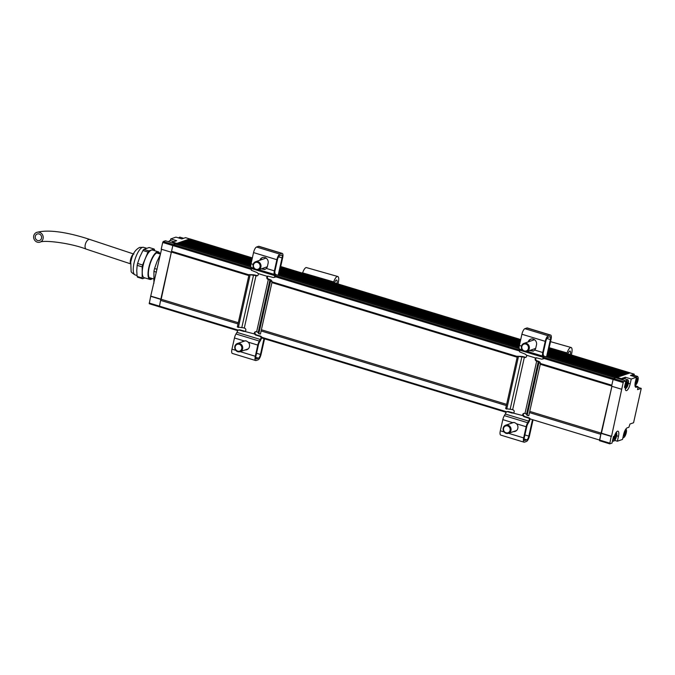 <?xml version="1.0" encoding="UTF-8"?>
<svg xmlns="http://www.w3.org/2000/svg" width="675" height="675" viewBox="0 0 675 675"><rect width="100%" height="100%" fill="white"/><g stroke="black" fill="none" stroke-linecap="round" stroke-linejoin="round"><path stroke-width="1.01" d="M266.954 267.621A4.641 4.278 70.9 0 1 266.136 267.165M261.875 268.642L265.157 269.359M261.141 268.895L264.811 269.494L266.372 268.431A4.641 4.278 -109.1 0 0 267.401 266.423L268.135 263.149A4.641 4.278 -109.1 0 0 259.824 260.263M245.16 349.937A4.641 4.278 -109.1 0 0 248.257 342.183L246.282 340.926L244.004 340.892A4.641 4.278 -109.1 0 0 242.342 341.82M245.793 349.718A4.641 4.278 -109.1 0 0 247.109 349.608M278.716 275.425L282.682 257.681A5.155 1.662 106.9 0 0 282.293 253.412L258.955 246.308A5.155 1.662 106.9 0 0 258.55 246.333L256.534 247.025A5.155 1.662 106.9 0 0 253.547 252.593L251.049 263.773A5.155 1.662 106.9 0 0 250.889 267.308L251.218 268.481A4.295 1.384 -73.1 0 1 251.286 270.236L257.04 272.54L258.171 273.577L267.334 276.37A1.721 1.586 -109.1 0 0 268 279.357L268.329 279.458A2.573 0.557 -167.4 0 1 269.882 280.235L270.481 281.348L258.778 333.72L258.171 332.615A2.573 0.557 12.6 0 0 256.627 331.838L256.298 331.737A1.721 1.586 -109.1 0 0 254.458 333.965L255.538 335.019L260.204 336.437L261.2 337.365A4.295 1.384 -73.1 0 1 260.272 339.457L259.318 341.077A5.155 1.662 106.9 0 0 257.799 345.085L255.302 356.265A5.155 1.662 106.9 0 0 255.69 360.534A5.155 1.662 106.9 0 0 256.087 360.517L258.103 359.817A5.155 1.662 106.9 0 0 261.09 354.257L264.541 338.816M255.69 331.678A1.721 1.586 -109.1 0 0 255.091 333.745L256.179 334.8L260.845 336.218L261.849 337.137A6.016 1.941 -73.1 0 1 260.398 340.58L259.445 342.191A3.434 1.105 106.9 0 0 258.424 344.866L255.926 356.046A3.434 1.105 106.9 0 0 256.188 358.898A3.434 1.105 106.9 0 0 256.458 358.881L258.474 358.18A3.434 1.105 106.9 0 0 260.466 354.468L264.001 338.648M261.849 337.137L261.2 337.365M238.899 329.847L237.862 330.261A4.295 1.384 -73.1 0 1 236.942 332.362L235.988 333.973A5.155 1.662 106.9 0 0 234.461 337.981L231.964 349.161A5.155 1.662 106.9 0 0 232.352 353.438L255.69 360.534M237.862 330.261L239.203 330.05L243.869 331.467L245.295 331.18A1.721 1.586 -109.1 0 0 244.628 328.185L244.282 328.084A2.573 0.557 12.6 0 0 241.793 327.628L237.322 326.987L249.033 274.615L252.467 274.733A4.295 0.928 -167.4 0 1 256.627 275.484L256.964 275.594A1.721 1.586 -109.1 0 0 257.563 275.653M244.814 331.45L254.458 333.965M249.033 274.615L253.496 275.257A2.573 0.557 -167.4 0 1 255.994 275.704L256.331 275.813A1.721 1.586 -109.1 0 0 258.171 273.577M282.293 253.412A5.155 1.662 106.9 0 0 281.888 253.429L279.872 254.129A5.155 1.662 106.9 0 0 276.885 259.698L274.387 270.869A5.155 1.662 106.9 0 0 274.219 274.404L274.556 275.577A4.295 1.384 -73.1 0 1 274.615 277.332L275.273 277.104A6.016 1.941 -73.1 0 0 275.24 274.177L274.911 273.012A3.434 1.105 106.9 0 1 275.012 270.65L277.518 259.478A3.434 1.105 106.9 0 1 279.509 255.766L281.517 255.066A3.434 1.105 106.9 0 1 281.787 255.057A3.434 1.105 106.9 0 1 282.049 257.901L278.168 275.282M275.273 277.104L273.375 277.518L267.798 276.1M265.621 258.255A4.641 4.278 70.9 0 1 265.773 257.816M264.988 258.474A4.641 4.278 70.9 0 1 265.351 257.605M262.735 257.394A4.641 4.278 -109.1 0 0 260.449 260.044M267.967 276.151A1.721 1.586 -109.1 0 0 268.633 279.138L268.962 279.239A4.295 0.928 -167.4 0 1 271.544 280.538L272.143 281.644L260.44 334.024L258.778 333.72M238.52 330.041L239.844 329.83L245.118 331.307M244.08 340.867A4.641 4.278 -109.1 0 0 242.975 341.601M250.062 275.13L238.351 327.51M270.481 281.348L272.143 281.644M253.133 264.6A4.295 3.957 -109.1 0 0 258.424 269.84A4.295 3.957 -109.1 0 0 259.656 262.727A4.295 3.957 -109.1 0 0 253.133 264.6M253.505 264.87A3.611 3.324 -109.1 0 0 256.002 269.308A3.611 3.324 -109.1 0 0 260.035 266.861A3.611 3.324 -109.1 0 0 257.538 262.432A3.611 3.324 -109.1 0 0 253.505 264.87M623.438 378.43L623.236 378.38A4.725 1.519 -73.1 0 0 623.185 378.38L623.092 378.388A4.725 1.519 -73.1 0 0 623.033 378.405L622.941 378.439A4.725 1.519 -73.1 0 0 622.882 378.464L622.873 378.515M622.553 379.907L622.662 379.738A4.725 1.519 -73.1 0 1 622.73 379.637L622.839 379.485A4.725 1.519 -73.1 0 1 622.898 379.401L623.008 379.274A4.725 1.519 -73.1 0 1 623.076 379.198L623.185 379.08A4.725 1.519 -73.1 0 1 623.244 379.021L623.354 378.92A4.725 1.519 -73.1 0 1 623.413 378.869L623.514 378.793A4.725 1.519 -73.1 0 1 623.582 378.759L623.675 378.7A4.725 1.519 -73.1 0 1 623.734 378.675L623.827 378.641A4.725 1.519 -73.1 0 1 623.886 378.633L623.978 378.624A4.725 1.519 -73.1 0 1 624.029 378.624L624.113 378.633A4.725 1.519 -73.1 0 1 624.156 378.641L624.156 378.641A4.725 1.519 106.9 0 0 622.578 379.865M622.215 379.029L622.105 379.164A4.725 1.519 -73.1 0 0 622.046 379.249L621.937 379.401A4.725 1.519 -73.1 0 0 621.869 379.493L621.759 379.662M567.953 353.911A3.611 1.164 -73.1 0 1 569.759 351.051A3.611 1.164 -73.1 0 1 570.046 351.034A3.611 1.164 -73.1 0 1 570.173 354.586M549.163 347.709L567.034 352.907A7.298 2.354 -73.1 0 1 570.544 347.532A7.298 2.354 -73.1 0 1 571.101 347.498A7.298 2.354 -73.1 0 1 571.666 353.557L571.354 354.949M567.034 352.907L566.207 354.173M174.023 241.692L173.635 241.642A4.725 1.519 -73.1 0 0 173.576 241.658L173.483 241.684A4.725 1.519 -73.1 0 0 173.424 241.709L173.416 241.76M173.053 241.971A4.725 1.519 -73.1 0 1 173.897 241.65L173.855 241.65A4.725 1.519 -73.1 0 1 173.897 241.65A4.725 1.519 -73.1 0 1 173.905 241.65L173.947 241.667M540.456 363.513L611.812 385.223L613.094 379.493L613.592 378.565L615.794 377.798L625.911 380.877L624.442 387.425L625.354 387.113A6.185 1.991 106.9 0 0 626.096 390.631A6.185 1.991 106.9 0 0 626.577 390.614A6.185 1.991 106.9 0 0 630.163 383.932L631.26 379.021L625.345 377.224L621.253 378.641L617.051 377.367L630.087 372.921M614.68 440.404L617.355 441.222L622.519 439.425L623.616 434.514A6.185 1.991 106.9 0 1 627.202 427.84L628.906 427.25L629.977 424.01L633.563 422.761L641.25 388.395L637.824 387.349M634.188 375.376L634.23 374.161L630.509 375.435L636.424 377.232L631.26 379.021M625.911 380.877L623.7 381.645L623.202 382.573L621.709 389.281L611.592 386.201L613.094 379.493L543.679 358.374M530.162 418.939L599.56 440.049L599.619 440.767L601.054 433.342L611.17 436.421L609.736 443.846L612.006 443.078L613.465 436.531L614.377 436.21A6.185 1.991 106.9 0 1 617.988 431.182A6.185 1.991 106.9 0 1 618.452 436.312L617.355 441.222M601.054 433.342L611.921 386.302L601.433 433.215L611.55 436.286L621.709 389.281M616.883 378.135L617.051 377.367M637.512 389.593L641.25 388.395M637.664 389.635L637.976 386.657L636.28 387.248A6.185 1.991 106.9 0 1 635.791 387.273A6.185 1.991 106.9 0 1 635.327 382.143L636.424 377.232M635.015 385.754L637.976 386.657M621.084 379.409L621.253 378.641M624.974 378.894L625.345 377.224M624.569 386.868L625.354 387.113M529.267 348.612A4.295 3.957 -109.1 0 0 523.969 343.373A4.295 3.957 -109.1 0 0 522.745 350.485A4.295 3.957 -109.1 0 0 529.267 348.612M528.398 348.511A3.611 3.324 -109.1 0 0 525.892 344.081A3.611 3.324 -109.1 0 0 521.859 346.52A3.611 3.324 -109.1 0 0 524.357 350.958A3.611 3.324 -109.1 0 0 528.398 348.511M183.718 238.326L183.33 238.275A4.725 1.519 -73.1 0 0 183.279 238.292L183.187 238.326A4.725 1.519 -73.1 0 0 183.127 238.351L183.026 238.402A4.725 1.519 -73.1 0 0 182.967 238.444L182.959 238.503M182.756 238.613A4.725 1.519 -73.1 0 1 183.6 238.292L183.558 238.283A4.725 1.519 -73.1 0 1 183.6 238.292A4.725 1.519 -73.1 0 1 183.608 238.292L183.642 238.3M535.317 349.27A4.641 4.278 70.9 0 1 534.49 348.815M530.229 350.291L533.512 351.008M529.495 350.544L533.174 351.143L534.735 350.08A4.641 4.278 -109.1 0 0 535.764 348.072L536.498 344.798A4.641 4.278 -109.1 0 0 528.179 341.913M513.515 431.587A4.641 4.278 -109.1 0 0 516.611 423.832L514.637 422.575L512.367 422.542A4.641 4.278 -109.1 0 0 510.705 423.47M514.148 431.367A4.641 4.278 -109.1 0 0 515.464 431.257M547.071 357.075L551.036 339.331A5.155 1.662 106.9 0 0 550.648 335.062L527.31 327.957A5.155 1.662 106.9 0 0 526.913 327.983L524.897 328.674A5.155 1.662 106.9 0 0 521.91 334.243L519.413 345.423A5.155 1.662 106.9 0 0 519.244 348.958L519.581 350.131A4.295 1.384 -73.1 0 1 519.64 351.877L525.403 354.189L526.525 355.227L535.697 358.02A1.721 1.586 -109.1 0 0 536.363 361.007L536.692 361.108A2.573 0.557 -167.4 0 1 538.237 361.884L538.844 362.998L527.133 415.37L526.534 414.264A2.573 0.557 12.6 0 0 524.981 413.488L524.652 413.387A1.721 1.586 -109.1 0 0 522.821 415.614L523.901 416.669L528.567 418.087L529.563 419.015A4.295 1.384 -73.1 0 1 528.635 421.107L527.681 422.727A5.155 1.662 106.9 0 0 526.154 426.735L523.657 437.915A5.155 1.662 106.9 0 0 524.045 442.184A5.155 1.662 106.9 0 0 524.45 442.167L526.466 441.467A5.155 1.662 106.9 0 0 529.453 435.907L532.904 420.466M524.053 413.328A1.721 1.586 -109.1 0 0 523.446 415.395L524.534 416.45L529.2 417.867L530.212 418.787A6.016 1.941 -73.1 0 1 528.753 422.229L527.799 423.841A3.434 1.105 106.9 0 0 526.787 426.516L524.289 437.695A3.434 1.105 106.9 0 0 524.551 440.547A3.434 1.105 106.9 0 0 524.812 440.53L526.829 439.83A3.434 1.105 106.9 0 0 528.82 436.118L532.356 420.297M530.212 418.787L529.563 419.015M507.254 411.497L506.225 411.91A4.295 1.384 -73.1 0 1 505.297 414.011L504.343 415.623A5.155 1.662 106.9 0 0 502.824 419.631L500.318 430.81A5.155 1.662 106.9 0 0 500.715 435.088L524.045 442.184M506.225 411.91L507.566 411.699L512.232 413.117L513.65 412.83A1.721 1.586 -109.1 0 0 512.983 409.835L512.646 409.733A2.573 0.557 12.6 0 0 510.148 409.278L505.676 408.637L517.388 356.265L520.83 356.383A4.295 0.928 -167.4 0 1 524.981 357.134L525.319 357.244A1.721 1.586 -109.1 0 0 525.926 357.303M513.177 413.1L522.821 415.614M517.388 356.265L521.859 356.906A2.573 0.557 -167.4 0 1 524.348 357.353L524.694 357.463A1.721 1.586 -109.1 0 0 526.525 355.227M550.648 335.062A5.155 1.662 106.9 0 0 550.243 335.078L548.227 335.779A5.155 1.662 106.9 0 0 545.24 341.339L542.742 352.519A5.155 1.662 106.9 0 0 542.582 356.054L542.911 357.227A4.295 1.384 -73.1 0 1 542.978 358.982L543.628 358.754A6.016 1.941 -73.1 0 0 543.594 355.826L543.265 354.662A3.434 1.105 106.9 0 1 543.375 352.299L545.873 341.128A3.434 1.105 106.9 0 1 547.864 337.416L549.88 336.715A3.434 1.105 106.9 0 1 550.15 336.698A3.434 1.105 106.9 0 1 550.403 339.55L546.522 356.932M543.628 358.754L541.738 359.159L536.153 357.75M533.976 339.905A4.641 4.278 70.9 0 1 534.136 339.466M533.343 340.124A4.641 4.278 70.9 0 1 533.706 339.255M531.098 339.044A4.641 4.278 -109.1 0 0 528.812 341.693M536.321 357.801A1.721 1.586 -109.1 0 0 536.988 360.788L537.317 360.889A4.295 0.928 -167.4 0 1 539.899 362.188L540.506 363.293L528.795 415.673L527.133 415.37M506.874 411.691L508.199 411.472L513.481 412.957M512.435 422.516A4.641 4.278 -109.1 0 0 511.338 423.25M518.417 356.78L506.714 409.16M538.844 362.998L540.506 363.293M178.613 237.938A4.379 1.409 -73.1 0 1 179.078 237.541A4.379 1.409 -73.1 0 1 179.255 237.457M183.6 238.292L180.023 237.195A4.725 1.519 106.9 0 0 179.44 237.322A4.725 1.519 106.9 0 0 178.757 237.98M615.465 434.109L615.499 434.118C614.52 434.734 614.68 435.021 615.988 434.978L614.824 436.227L615.178 437.78M613.946 437.029L615.49 437.501M615.355 437.839C614.132 437.51 613.794 437.965 614.36 439.214L613.727 438.404M614.149 436.295A2.793 0.903 106.9 0 0 613.938 437.079A2.793 0.903 106.9 0 0 613.904 439.138A2.793 0.903 106.9 0 0 614.925 438.893A2.793 0.903 106.9 0 0 615.98 436.362A2.793 0.903 106.9 0 0 615.431 434.118A2.793 0.903 106.9 0 0 615.009 434.531M613.55 436.497A4.379 1.409 106.9 0 0 613.356 437.273A4.379 1.409 106.9 0 0 614.216 440.8A4.379 1.409 106.9 0 0 616.562 436.16A4.379 1.409 106.9 0 0 616.621 432.92A4.379 1.409 106.9 0 0 616.106 432.506M616.275 432.278A4.725 1.519 -73.1 0 1 616.435 432.523A4.725 1.519 -73.1 0 1 616.52 432.751M614.039 440.885A4.725 1.519 -73.1 0 1 613.853 441.028A4.725 1.519 -73.1 0 1 613.271 441.146A4.725 1.519 -73.1 0 1 612.681 440.041M614.849 434.919L615.988 435.265M242.62 348.798A4.295 3.957 -109.1 0 0 237.322 343.558A4.295 3.957 -109.1 0 0 236.09 350.671A4.295 3.957 -109.1 0 0 242.62 348.798M241.743 348.697A3.611 3.324 -109.1 0 0 239.245 344.267A3.611 3.324 -109.1 0 0 235.212 346.714A3.611 3.324 -109.1 0 0 237.71 351.143A3.611 3.324 -109.1 0 0 241.743 348.697M636.458 379.198L637.394 379.527L636.23 380.489L636.584 382.033M637.394 379.24L637.394 379.24C636.086 379.282 635.926 378.996 636.905 378.38L636.871 378.371M635.183 382.826A2.793 0.903 106.9 0 0 635.31 383.4A2.793 0.903 106.9 0 0 636.331 383.147A2.793 0.903 106.9 0 0 637.386 380.624A2.793 0.903 106.9 0 0 636.837 378.38A2.793 0.903 106.9 0 0 635.858 379.772M634.972 385.121A4.379 1.409 106.9 0 0 635.622 385.062A4.379 1.409 106.9 0 0 637.968 380.422A4.379 1.409 106.9 0 0 638.027 377.182A4.379 1.409 106.9 0 0 636.314 377.722M635.445 385.147A4.725 1.519 -73.1 0 1 635.259 385.29A4.725 1.519 -73.1 0 1 634.981 385.408M636.162 377.148A4.725 1.519 -73.1 0 1 637.428 376.363L633.85 375.275A4.725 1.519 106.9 0 0 632.585 376.059A4.725 1.519 -73.1 0 1 632.602 376.043L632.711 375.907A4.725 1.519 -73.1 0 1 632.779 375.832L632.88 375.722A4.725 1.519 -73.1 0 1 632.947 375.654L633.049 375.562A4.725 1.519 -73.1 0 1 633.116 375.511L633.217 375.435A4.725 1.519 -73.1 0 1 633.277 375.393L633.378 375.342A4.725 1.519 -73.1 0 1 633.437 375.317L633.53 375.283A4.725 1.519 -73.1 0 1 633.58 375.266L633.673 375.258A4.725 1.519 -73.1 0 1 633.724 375.258L633.808 375.266A4.725 1.519 -73.1 0 1 633.85 375.275A4.725 1.519 -73.1 0 1 633.859 375.283M637.428 376.363A4.725 1.519 -73.1 0 1 637.841 376.785A4.725 1.519 -73.1 0 1 637.926 377.013M636.761 382.101C635.538 381.772 635.2 382.227 635.766 383.476L635.133 382.666M635.428 381.696L636.398 381.991M635.504 381.341L636.896 381.763M168.581 241.734A4.379 1.409 -73.1 0 1 169.374 240.907A4.379 1.409 -73.1 0 1 169.552 240.823M173.897 241.65L170.319 240.562A4.725 1.519 106.9 0 0 169.746 240.68A4.725 1.519 106.9 0 0 168.75 241.785M153.959 283.205A18.039 5.813 -73.1 0 1 153.908 283.095L153.934 271.384A18.039 5.813 -73.1 0 1 154.575 268.515L156.988 261.562L160.228 254.863A18.039 5.813 -73.1 0 1 160.329 254.703M153.934 271.384L156.431 272.143M154.575 268.515L157.072 269.274M41.529 238.191A3.434 3.164 70.9 0 1 36.307 239.684A3.434 3.164 70.9 0 1 37.294 233.997A3.434 3.164 70.9 0 1 41.529 238.191M33.75 235.82A5.155 4.75 70.9 0 1 41.58 233.575A5.155 4.75 70.9 0 1 40.103 242.114A5.155 4.75 70.9 0 1 33.75 235.82M151.605 278.328A13.483 4.345 -73.1 0 1 151.251 278.48A13.483 4.345 -73.1 0 1 149.015 277.332A13.483 4.345 -73.1 0 1 149.968 264.364A13.483 4.345 -73.1 0 1 156.398 253.066A13.483 4.345 -73.1 0 1 156.997 252.779A13.483 4.345 -73.1 0 1 159.097 253.673M152.381 278.564A14.428 4.649 -73.1 0 1 151.048 279.382A14.428 4.649 -73.1 0 1 149.926 279.433A14.428 4.649 -73.1 0 1 149.226 265.866A14.428 4.649 -73.1 0 1 157.199 251.876A14.428 4.649 -73.1 0 1 158.321 251.826A14.428 4.649 -73.1 0 1 159.874 253.91M149.926 279.433L144.172 277.687A14.428 4.649 -73.1 0 1 143.463 264.119A14.428 4.649 -73.1 0 1 151.445 250.13A14.428 4.649 -73.1 0 1 152.567 250.071L158.321 251.826M144.914 277.906L142.585 278.716L137.557 277.189A16.318 5.257 -73.1 0 1 137.143 276.463L136.73 270.776L137.16 265.351A16.318 5.257 -73.1 0 1 137.582 263.469L139.843 256.863L142.94 250.518A16.318 5.257 -73.1 0 1 143.783 249.362L149.124 247.514L154.153 249.041A16.318 5.257 -73.1 0 1 154.567 249.767L154.567 250.678M142.585 278.716A16.318 5.257 -73.1 0 1 142.163 277.99L142.189 266.887A16.318 5.257 -73.1 0 1 142.611 264.997L147.968 252.045A16.318 5.257 -73.1 0 1 148.812 250.889L154.153 249.041M137.143 276.463L142.163 277.99M137.16 265.351L142.189 266.887M137.582 263.469L142.611 264.997M142.94 250.518L147.968 252.045M143.783 249.362L148.812 250.889M626.476 382.514L627.699 382.894L626.527 383.856L626.881 385.4M627.699 382.598L627.699 382.598C626.392 382.641 626.223 382.354 627.202 381.746L627.168 381.729M627.691 383.991A2.793 0.903 106.9 0 0 627.134 381.746A2.793 0.903 106.9 0 0 625.641 384.699A2.793 0.903 106.9 0 0 625.607 386.767A2.793 0.903 106.9 0 0 626.628 386.513A2.793 0.903 106.9 0 0 627.691 383.991M625.278 388.479A4.379 1.409 106.9 0 0 625.928 388.42A4.379 1.409 106.9 0 0 628.273 383.788A4.379 1.409 106.9 0 0 628.324 380.54A4.379 1.409 106.9 0 0 626.721 380.936A4.379 1.409 106.9 0 0 625.058 384.902A4.379 1.409 106.9 0 0 624.805 386.944M625.75 388.513A4.725 1.519 -73.1 0 1 625.556 388.648A4.725 1.519 -73.1 0 1 625.286 388.766M625.717 381.738A4.725 1.519 -73.1 0 1 627.733 379.73A4.725 1.519 -73.1 0 1 628.147 380.152A4.725 1.519 -73.1 0 1 628.231 380.371M627.058 385.459C625.835 385.13 625.506 385.594 626.062 386.834L625.43 386.024M625.649 384.657L627.202 385.121M510.975 430.448A4.295 3.957 -109.1 0 0 505.676 425.208A4.295 3.957 -109.1 0 0 504.453 432.321A4.295 3.957 -109.1 0 0 510.975 430.448M510.097 430.346A3.611 3.324 -109.1 0 0 507.6 425.917A3.611 3.324 -109.1 0 0 503.567 428.363A3.611 3.324 -109.1 0 0 506.064 432.793A3.611 3.324 -109.1 0 0 510.097 430.346M172.42 242.899L172.589 242.131L176.791 243.413L189.7 238.933L185.625 237.693M172.589 242.131L176.681 240.713L170.775 238.916L175.939 237.128L181.845 238.925L185.498 237.659M162.717 242.468L161.215 249.176L171.332 252.256L172.825 245.54L173.323 244.612L175.534 243.852L165.417 240.773L163.215 241.54L173.323 244.612L172.825 245.54L162.717 242.468L163.215 241.54M159.3 306.771L149.243 303.733L150.677 296.317L160.793 299.388L159.359 306.813L160.574 300.375L238.005 323.933M176.791 243.413L176.58 244.35L177.103 243.304L178.394 242.857L250.847 264.895M171.332 252.256L160.793 299.388M161.544 249.278L150.677 296.317M170.775 238.916L170.395 240.587M248.982 274.826L171.551 251.269L161.173 299.261L151.057 296.182M624.746 431.578L625.691 431.907L624.518 432.869L624.873 434.413M625.691 431.612L625.691 431.612C624.383 431.654 624.215 431.367 625.193 430.751L625.193 430.751M623.481 435.156A2.793 0.903 106.9 0 0 623.599 435.78A2.793 0.903 106.9 0 0 624.62 435.527A2.793 0.903 106.9 0 0 625.683 433.004A2.793 0.903 106.9 0 0 625.126 430.76A2.793 0.903 106.9 0 0 624.712 431.165M623.017 437.197A4.379 1.409 106.9 0 0 623.919 437.434A4.379 1.409 106.9 0 0 626.265 432.802A4.379 1.409 106.9 0 0 626.316 429.553A4.379 1.409 106.9 0 0 625.801 429.148M623.742 437.527A4.725 1.519 -73.1 0 1 623.548 437.662A4.725 1.519 -73.1 0 1 622.974 437.78A4.725 1.519 -73.1 0 1 622.898 437.754L622.974 437.78M625.978 428.912A4.725 1.519 -73.1 0 1 626.138 429.165A4.725 1.519 -73.1 0 1 626.214 429.384M625.05 434.472C623.827 434.143 623.498 434.607 624.054 435.847L623.422 435.038M623.818 433.721L625.193 434.135M334.598 282.918A3.611 1.164 -73.1 0 1 336.403 280.049A3.611 1.164 -73.1 0 1 336.69 280.041A3.611 1.164 -73.1 0 1 336.817 283.593M337.745 276.497A7.298 2.354 -73.1 0 0 337.188 276.531A7.298 2.354 -73.1 0 0 333.678 281.905L302.619 272.877A6.699 2.16 -73.1 0 1 305.944 267.637A6.699 2.16 -73.1 0 1 306.458 267.604L337.745 276.497A7.298 2.354 -73.1 0 1 338.31 282.555L337.998 283.947M333.678 281.905L332.851 283.171M633.142 375.072L632.931 375.013A4.725 1.519 -73.1 0 0 632.88 375.013L632.787 375.03A4.725 1.519 -73.1 0 0 632.737 375.038L632.644 375.072A4.725 1.519 -73.1 0 0 632.585 375.098L632.576 375.148M633.049 375.047L633.015 375.03A4.725 1.519 -73.1 0 1 633.057 375.038A4.725 1.519 -73.1 0 1 633.066 375.038L633.85 375.275M632.585 375.098L632.483 375.157A4.725 1.519 -73.1 0 0 632.424 375.19L632.323 375.266A4.725 1.519 -73.1 0 0 632.256 375.317L632.154 375.41A4.725 1.519 -73.1 0 0 632.087 375.477L631.986 375.587A4.725 1.519 -73.1 0 0 631.918 375.663L631.808 375.798A4.725 1.519 -73.1 0 1 631.808 375.798M548.294 351.624L624.451 374.802L623.008 375.3L548.092 352.51M519.75 343.887L279.737 270.861M251.395 262.238L182.739 241.346L184.191 240.848L251.589 261.352M519.952 343.001L279.931 269.975M547.695 354.274L620.106 376.304L621.557 375.806L547.898 353.388M519.556 344.765L279.534 271.738M251.193 263.123L181.297 241.852L178.748 242.958M519.362 345.651L279.34 272.624M250.999 264.001L179.845 242.35M548.885 348.975L628.796 373.292L630.087 372.845L549.062 348.19L630.087 372.845M252.18 258.702L188.536 239.338L189.945 238.925M520.543 340.352L280.522 267.325M548.488 350.738L625.902 374.296L627.353 373.798L548.682 349.861M520.341 341.238L280.327 268.211M251.986 259.588L187.085 239.844L184.537 240.95M520.147 342.124L280.125 269.097M251.792 260.474L185.642 240.342M609.668 443.129L599.56 440.049L600.834 434.329L529.478 412.611M506.36 405.582L261.124 330.961M251.168 268.296L173.323 244.612L175.34 243.996M543.755 357.32L613.592 378.565L615.482 377.907L543.653 356.054M547.324 355.944L617.372 377.257L618.663 376.81L547.501 355.16M519.202 346.545L279.138 273.51M171.551 251.269L172.825 245.54L251.328 269.426M517.337 356.476L272.093 281.863M623.7 381.645L613.592 378.565L613.094 379.493L623.202 382.573M182.739 241.346L181.643 241.954M188.536 239.338L187.439 239.946M238.275 322.718L161.173 299.261L160.574 300.375M601.433 433.215L529.748 411.404M506.638 404.367L261.394 329.754M611.643 385.973L540.287 364.264M517.168 357.227L271.932 282.614M248.813 275.577L171.703 252.121M625.497 374.439L548.429 350.992M520.096 342.368L280.074 269.342M251.733 260.719L185.583 240.587M628.4 373.435L548.826 349.22M520.484 340.597L280.471 267.57M252.129 258.947L188.485 239.583M619.709 376.448L547.644 354.518M519.311 345.895L279.281 272.869M250.948 264.254L179.786 242.595M622.603 375.443L548.041 352.755M519.699 344.132L279.678 271.105M251.336 262.482L182.689 241.591M256.551 353.278L260.466 354.468M231.964 349.161L235.769 350.325M240.173 351.658L255.302 356.265M234.461 337.981L244.004 340.892M248.257 342.183L257.799 345.085M235.988 333.973L259.318 341.077M236.942 332.362L260.272 339.457M255.994 275.704L244.282 328.084M268.329 279.458L256.627 331.838M251.218 268.481L274.556 275.577M250.889 267.308L253.859 268.211M258.787 269.713L274.219 274.404M251.049 263.773L253.176 264.414M266.372 268.431L274.387 270.869M253.547 252.593L276.885 259.698M256.534 247.025L279.872 254.129M258.55 246.333L281.888 253.429M278.513 256.829L282.049 257.901M255.977 358.737L256.458 358.881M255.741 357.353L258.474 358.18M268 279.357L268.633 279.138M260.845 336.218L260.204 336.437M256.179 334.8L255.538 335.019M256.331 275.813L256.964 275.594M244.51 331.248L243.869 331.467M239.844 329.83L239.203 330.05M253.496 275.257L241.793 327.628M269.882 280.235L258.171 332.615M628.358 383.383L630.163 383.932M634.163 374.169L629.969 372.887M609.677 443.804L599.687 440.767M635.403 386.986L636.28 387.248M616.646 435.755L618.452 436.312M524.905 434.928L528.82 436.118M500.318 430.81L504.132 431.966M508.537 433.308L523.657 437.915M502.824 419.631L512.367 422.542M516.611 423.832L526.154 426.735M504.343 415.623L527.681 422.727M505.297 414.011L528.635 421.107M524.348 357.353L512.646 409.733M536.692 361.108L524.981 413.488M519.581 350.131L542.911 357.227M519.244 348.958L522.222 349.861M527.15 351.363L542.582 356.054M519.413 345.423L521.53 346.064M534.735 350.08L542.742 352.519M521.91 334.243L545.24 341.339M524.897 328.674L548.227 335.779M526.913 327.983L550.243 335.078M546.877 338.479L550.403 339.55M524.332 440.387L524.812 440.53M524.095 439.003L526.829 439.83M536.363 361.007L536.988 360.788M529.2 417.867L528.567 418.087M524.534 416.45L523.901 416.669M524.694 357.463L525.319 357.244M512.865 412.898L512.232 413.117M508.199 411.472L507.566 411.699M521.859 356.906L510.148 409.278M538.237 361.884L526.534 414.264M133.321 254.205A5.155 1.662 106.9 0 0 130.537 259.681A5.155 1.662 106.9 0 0 130.486 263.528M133.92 254.095L89.8 239.456A5.155 2.565 109.9 0 0 85.269 244.662A5.155 2.565 109.9 0 0 86.29 249.151C70.833 243.084 44.339 239.878 40.103 242.114M142.417 247.379A14.428 4.649 -73.1 0 1 143.547 247.328L139.641 247.421C132.891 251.049 131.878 257.884 130.739 262.043L131.127 271.282C130.908 271.974 132.249 273.198 135.143 274.936A14.428 4.649 -73.1 0 1 134.443 261.368A14.428 4.649 -73.1 0 1 142.417 247.379M149.183 303.024L238.174 330.1M520.72 339.567L280.699 266.541M252.357 257.918L189.827 238.891M261.807 337.289L506.528 411.75M275.392 275.67L519.531 349.945M519.168 348.612L275.29 274.404L519.168 348.587M250.813 266.962L175.213 243.962M599.569 440.724L609.736 443.846M261.596 337.922L506.09 412.307L261.605 337.897M237.735 330.64L159.427 306.813M177.103 243.304L250.771 265.714M278.969 274.295L519.126 347.363M519.691 351.076L275.316 276.725M615.71 377.831L547.096 356.957M519.151 348.452L278.741 275.307M250.788 266.802L176.605 244.232M267.317 266.752L258.424 269.84M266.169 258.061L255.614 261.723M623.362 378.397L627.733 379.73M550.522 341.651L571.101 347.498M634.23 374.161L630.028 372.887M534.533 339.711L523.969 343.373M535.68 348.401L526.787 351.489M613.271 441.146L612.487 440.91M245.405 340.757L237.322 343.558M248.206 348.874L240.131 351.675M635.428 381.687L636.542 382.025M160.464 254.095L156.718 252.948M153.546 278.918L149.15 277.585M130.925 263.959L86.29 249.151M89.8 239.456C72.132 233.609 50.372 228.774 36.728 232.377M146.382 248.189L143.547 247.328M137.017 275.51L135.143 274.936M513.768 422.407L505.676 425.208M516.569 430.523L508.494 433.325M237.727 330.657L149.243 303.733M185.566 237.651L189.734 238.925M175.281 243.953L250.805 266.937M543.645 356.029L615.516 377.899M189.894 238.891L252.366 257.892M280.707 266.515L520.72 339.542"/></g></svg>
